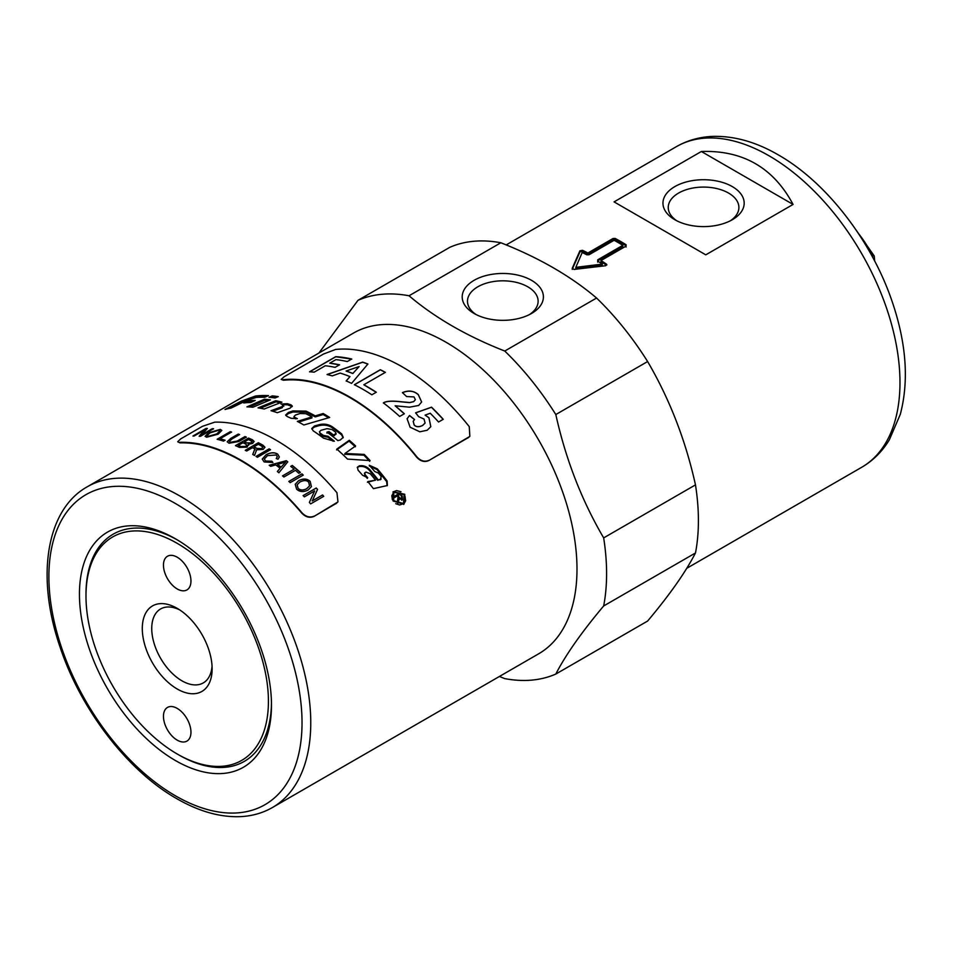 <?xml version="1.0" encoding="UTF-8"?>
<svg xmlns="http://www.w3.org/2000/svg" width="953" height="953" viewBox="0 0 953 953"><rect width="100%" height="100%" fill="white"/><g stroke="black" fill="none" stroke-linecap="round" stroke-linejoin="round"><path stroke-width="1.43" d="M538.648 653.818A185.168 106.915 -120 0 0 576.994 569.048A185.168 106.915 -120 0 0 496.168 382.701A185.168 106.915 -120 0 0 353.48 333.085L87.247 486.792A185.168 106.915 -120 0 1 179.831 495.965A185.168 106.915 -120 0 1 310.761 722.755A185.168 106.915 -120 0 1 272.415 807.525L538.648 653.818M555.813 674.057L647.623 621.046C669.637 594.851 685.6 572.157 695.476 552.966L603.666 605.965C581.652 632.173 565.689 654.866 555.813 674.057A211.709 122.234 -120 0 1 504.756 678.619L499.42 676.463M603.666 605.965A211.709 122.234 -120 0 0 606.596 573.623A211.709 122.234 -120 0 0 603.666 537.897L695.476 484.886C685.6 440.274 669.637 399.152 647.623 361.544L555.813 414.543C565.689 459.167 581.652 500.289 603.666 537.897M79.444 594.243A135.791 78.396 60 0 1 175.459 538.802A135.791 78.396 60 0 1 271.486 705.113A135.791 78.396 60 0 1 175.459 760.554A135.791 78.396 60 0 1 79.444 594.243M85.984 596.006A129 74.477 60 0 1 177.21 543.341A129 74.477 60 0 1 268.424 701.337A129 74.477 60 0 1 177.21 754.002A129 74.477 60 0 1 85.984 596.006L85.984 594.243A131.169 75.728 60 0 1 177.115 539.779M695.476 552.966A211.709 122.234 -120 0 0 698.406 520.624A211.709 122.234 -120 0 0 695.476 484.886M531.512 280.325A40.61 23.444 180 0 1 531.512 313.477A40.61 23.444 180 0 1 474.094 313.477L474.094 313.477A40.61 23.444 180 0 1 474.094 280.325A40.61 23.444 180 0 1 531.512 280.325M529.511 314.55A35.321 20.394 0 0 0 538.123 301.219A35.321 20.394 0 0 0 527.771 286.793A35.321 20.394 0 0 0 489.282 282.374A35.321 20.394 0 0 0 467.482 301.219A35.321 20.394 0 0 0 476.083 314.55M730.284 220.822A35.321 20.394 0 0 0 738.897 207.48A35.321 20.394 0 0 0 728.545 193.054A35.321 20.394 0 0 0 690.055 188.634A35.321 20.394 0 0 0 668.244 207.48A35.321 20.394 0 0 0 676.856 220.822M732.285 186.585A40.61 23.444 180 0 1 732.285 219.738A40.61 23.444 180 0 1 674.855 219.738L674.855 219.738A40.61 23.444 180 0 1 674.855 186.585A40.61 23.444 180 0 1 732.285 186.585M190.957 581.008A19.441 11.222 60 0 1 186.931 589.919A19.441 11.222 60 0 1 171.945 584.701A19.441 11.222 60 0 1 163.463 565.141A19.441 11.222 60 0 1 167.49 556.242A19.441 11.222 60 0 1 182.464 561.448A19.441 11.222 60 0 1 190.957 581.008M163.463 716.334A19.441 11.222 60 0 1 167.49 707.424A19.441 11.222 60 0 1 182.464 712.641A19.441 11.222 60 0 1 190.957 732.202A19.441 11.222 60 0 1 186.931 741.1A19.441 11.222 60 0 1 171.945 735.895A19.441 11.222 60 0 1 163.463 716.334M179.652 609.872A42.694 24.647 -120 0 0 160.581 608.967A42.694 24.647 -120 0 0 154.041 643.18A42.694 24.647 -120 0 0 181.928 680.811A42.694 24.647 -120 0 0 203.275 682.92A42.694 24.647 -120 0 0 212.042 665.956M177.21 608.359L177.21 608.359A49.377 28.507 60 0 1 212.126 668.827A49.377 28.507 60 0 1 177.21 688.995A49.377 28.507 60 0 1 142.295 628.515A49.377 28.507 60 0 1 177.21 608.359M178.735 754.883L177.21 754.002L178.735 754.883A131.169 75.728 60 0 0 271.462 703.207M393.112 501.016L393.208 491.724L404.775 494.273L403.905 504.232L393.112 501.016M392.958 491.986L396.627 490.592L400.999 491.724M393.565 492.558L391.814 495.751L392.362 499.67M404.191 494.619L393.815 492.284L393.696 500.67L403.441 503.541L404.191 494.619M295.847 418.927L294.072 417.521L293.989 416.473L294.822 417.414A185.168 106.915 60 0 1 297.336 418.653L291.094 418.296A185.168 106.915 -120 0 0 287.103 416.497L285.674 415.008L288.366 412.458L292.809 410.934L306.044 411.112A185.168 106.915 60 0 1 315.229 415.901L323.186 413.519A185.168 106.915 60 0 1 329.667 417.462L303.84 424.99A185.168 106.915 -120 0 0 297.348 421.405L311.917 416.914A185.168 106.915 -120 0 0 305.901 413.721L300.1 413.519L295.525 415.008L293.989 416.473M311.917 416.914L311.941 417.926L298.587 422.06M328.571 417.771L323.186 414.519L315.24 416.914L306.116 412.149L292.928 412.006L288.497 413.531L285.864 415.532M323.186 414.519L323.186 413.519M315.24 416.914L315.229 415.901M381.164 478.966L377.65 480.3L369.252 470.186C366.345 467.161 362.95 465.946 359.078 466.553L357.256 467.53M367.274 478.382L364.761 475.404L364.677 473.164M377.65 480.3L380.485 479.252L381.212 476.56A185.168 106.915 -120 0 0 378.377 473.057L374.732 471.509A185.168 106.915 -120 0 0 369.299 465.243L377.376 468.888A185.168 106.915 60 0 1 387.132 481.015L387.359 485.53L373.397 488.651A185.168 106.915 -120 0 0 367.834 481.587L375.53 480.169L367.405 482.218M387.097 485.792L386.668 481.599L376.983 469.543L369.311 465.934M375.53 480.169A185.168 106.915 -120 0 0 370.24 473.724L365.964 472.092L364.82 472.795L365.166 474.737A185.168 106.915 60 0 1 367.691 477.739L362.545 475.249A185.168 106.915 -120 0 0 358.078 470.174L357.399 467.149L359.436 465.826C363.307 465.243 366.714 466.458 369.645 469.507A185.168 106.915 60 0 1 378.091 479.693M380.044 479.859L380.974 479.299M230.042 408.265L241.788 402.273L256.047 397.127L266.137 396.651M268.496 395.614L264.612 397.318A185.168 106.915 -120 0 0 256.333 397.413L246.398 400.582L231.138 408.051A185.168 106.915 -120 0 0 225.003 409.48L241.288 401.153L255.595 396.007A185.168 106.915 60 0 1 268.496 395.614M343.128 437.808L341.543 434.806L332.049 427.635C328.118 425.145 323.71 424.514 318.85 425.729L314.407 427.004L311.81 429.029M333.157 441.275L328.046 437.248L323.234 436.319L320.172 434.091L319.446 431.709L320.268 433.15A185.168 106.915 60 0 1 323.353 435.39L328.189 436.331A185.168 106.915 60 0 1 334.372 441.239L323.496 438.154A185.168 106.915 -120 0 0 313.215 430.839L311.762 428.528L314.454 426.015L318.898 424.752C323.77 423.537 328.189 424.192 332.156 426.694A185.168 106.915 60 0 1 341.698 433.913L343.259 437.379L340.221 440.012L337.862 440.596A185.168 106.915 -120 0 0 327.01 432.126L328.999 431.602A185.168 106.915 60 0 1 333.467 434.985L336.087 433.46L335.385 432.054A185.168 106.915 -120 0 0 331.966 429.505L327.01 428.659L320.982 430.303L319.446 431.709M335.921 433.901L333.324 435.89L328.88 432.543L326.891 433.067M328.046 437.248L328.189 436.331M333.324 435.89L333.467 434.985M328.88 432.543L328.999 431.602M355.338 446.766L349.084 441.12L336.588 449.923M369.704 461.288L363.915 455.177L344.724 454.271L344.986 453.473L364.225 454.414A185.168 106.915 60 0 1 370.05 460.573L347.523 459.096A185.168 106.915 -120 0 0 336.814 449.077L349.298 440.274A185.168 106.915 60 0 1 355.588 445.956L344.986 453.473M349.084 441.12L349.298 440.274M363.915 455.177L364.225 454.414M395.698 503.696L399.664 504.983L403.155 503.744M405.001 496.168L405.633 500.825L403.607 504.423M292.226 406.597L287.592 404.799L283.16 404.656M283.053 405.633L282.279 407.705L272.796 411.231M280.968 404.001L287.401 403.703A185.168 106.915 60 0 1 291.106 404.918L292.309 406.026L290.01 408.206L277.347 412.697A185.168 106.915 -120 0 0 271.021 410.719L282.088 406.609L282.838 404.537A185.168 106.915 -120 0 0 280.968 404.001M283.827 406.264L282.838 404.537M280.253 402.785L275.977 401.856L260.229 408.229M275.977 401.856L275.703 400.736A185.168 106.915 60 0 1 281.909 402.142L264.195 409.004A185.168 106.915 -120 0 0 258.06 407.872L275.703 400.736M249.603 406.979L264.779 400.343L268.448 400.689M264.434 399.224A185.168 106.915 60 0 1 270.438 399.855L252.867 407.229A185.168 106.915 -120 0 0 246.934 406.871L264.434 399.224L264.779 400.343M247.172 402.642L252.569 401.654M248.221 400.82A185.168 106.915 60 0 1 255.237 400.451L250.722 402.5A185.168 106.915 -120 0 0 243.73 402.952L248.221 400.82L248.662 401.94M276.334 397.437L271.402 397.508M275.012 397.985A185.168 106.915 -120 0 0 268.984 397.27L272.224 395.876A185.168 106.915 60 0 1 278.276 396.639L275.012 397.985M272.57 397.008L272.224 395.876M401.249 499.158L398.866 498.062A183.941 106.2 60 0 0 397.484 496.001L398.02 495.512A185.168 106.915 60 0 1 399.414 497.597L401.368 499.038M401.106 499.253L401.642 496.632A185.168 106.915 -120 0 0 400.093 494.321L398.02 495.512M393.339 497.049L400.129 492.951A185.168 106.915 60 0 1 402.309 496.203L402.321 499.813L399.259 498.717L397.592 503.482M399.593 493.44L401.761 496.668L401.761 500.265M398.783 499.944L398.151 503.041A185.168 106.915 -120 0 0 397.365 501.814L398.056 497.049A185.168 106.915 -120 0 0 397.306 495.929L394.53 497.537A185.168 106.915 -120 0 0 393.875 496.561L400.129 492.951M399.259 498.717L399.331 499.479M337.874 501.957L314.073 516.383C309.785 518.229 305.687 517.157 301.803 513.179A185.168 106.915 -120 0 0 180.046 442.883L177.699 441.763L180.653 438.916L202.477 426.313L214.747 422.155A185.787 107.26 -120 0 1 336.945 492.713L337.97 501.814L335.897 503.78M469.722 436.462L428.743 460.597C424.454 462.431 420.428 461.288 416.64 457.166A185.168 106.915 -120 0 0 283.446 380.259L281.171 379.401L284.197 376.721L323.472 354.051L335.575 349.465A185.787 107.26 -120 0 1 469.257 426.646L469.841 436.331L468.018 437.915M428.743 460.597L468.268 437.641M283.446 380.259L281.171 379.401M283.208 379.699A185.787 107.26 60 0 1 416.878 456.88L416.64 457.166M428.981 460.311C424.704 462.157 420.666 461.002 416.878 456.88M367.906 364.01L351.597 383.38A185.787 107.26 -120 0 0 346.165 380.926L349.977 376.614A185.787 107.26 -120 0 0 340.185 373.076L332.24 375.899A185.787 107.26 -120 0 0 327.082 374.505L362.664 362.116A185.787 107.26 60 0 1 367.906 364.01M314.18 372.17A185.787 107.26 -120 0 0 309.558 371.777L335.742 356.66A185.787 107.26 60 0 1 351.717 359.007L347.285 361.568A185.787 107.26 -120 0 0 335.933 359.615L329.75 363.188A185.787 107.26 60 0 1 339.542 364.796L335.111 367.346A185.787 107.26 -120 0 0 325.318 365.749L314.18 372.17M371.849 394.792A185.787 107.26 -120 0 0 354.361 384.714L380.33 369.728A185.787 107.26 60 0 1 385.357 372.349L363.82 384.774A185.787 107.26 60 0 1 376.28 392.231L371.849 394.792M395.138 405.787A185.787 107.26 60 0 1 404.334 413.745L399.664 416.449A185.787 107.26 -120 0 0 383.356 402.881C386.12 401.034 392.171 400.665 401.511 401.785L409.659 402.535L413.673 401.582L415.365 399.712L414.019 396.913L406.609 396.555L402.428 392.612C408.587 390.063 413.876 390.73 418.307 394.602L421.643 401.987L418.665 405.478L409.528 407.169L395.138 405.787L404.31 413.828M410.112 427.218L407.086 418.736L409.54 415.484L414.567 419.523L413.197 421.238L414.186 424.955C416.187 427.051 418.998 427.206 422.632 425.419L425.086 423.061L424.037 419.058L418.653 416.687L415.603 412.816L431.53 407.181A185.787 107.26 60 0 1 443.252 419.296L438.559 422.012A185.787 107.26 -120 0 0 430.244 413.257L425.098 415.127L428.969 417.736L430.816 426.694L427.206 430.244L419.82 431.792L410.112 427.218M407.074 418.784L409.516 415.568L414.531 419.606M425.098 415.127L428.945 417.807L430.804 426.718M415.579 412.899L431.495 407.253L443.216 419.368M413.185 421.274L414.15 425.038C416.151 427.123 418.975 427.278 422.596 425.491L425.05 423.132M402.416 392.707C408.575 390.158 413.864 390.825 418.296 394.697L421.631 402.023M383.344 402.976C386.108 401.13 392.148 400.76 401.487 401.868L409.635 402.619L413.662 401.666L415.365 399.712M363.82 384.774L376.28 392.326M354.361 384.821L380.33 369.835L385.357 372.444M329.75 363.188L339.566 364.904M309.594 371.884L335.778 356.767L351.752 359.126M346.118 371.003L346.142 371.11A185.668 107.189 60 0 1 352.824 373.516L359.126 366.548L346.118 371.003A185.787 107.26 60 0 1 352.801 373.409M352.824 373.516L359.126 366.548M327.105 374.612L362.688 362.235L367.918 364.117M346.165 381.033L349.977 376.614M314.073 516.383L336.123 503.47M180.046 442.883L177.699 441.763M179.831 442.311A185.787 107.26 60 0 1 302.03 512.869L301.803 513.179M314.299 516.073C309.999 517.92 305.913 516.848 302.03 512.869M304.376 496.87A185.787 107.26 -120 0 0 303.149 495.572L316.241 488.007A185.787 107.26 60 0 1 317.552 489.401L312.262 500.897L322.543 494.964A185.787 107.26 60 0 1 323.734 496.322L310.642 503.887A185.787 107.26 -120 0 0 309.368 502.434L314.645 490.938L304.376 496.87M270.688 466.339A185.787 107.26 -120 0 0 269.234 465.267L286.305 460.692A185.787 107.26 60 0 1 287.782 461.836L278.895 472.759A185.787 107.26 -120 0 0 277.347 471.509L280.111 468.257A185.787 107.26 -120 0 0 275.786 464.909L270.688 466.339M265.53 461.014L271.915 461.228L272.856 462.467L264.16 461.943L262.254 459.072L266.113 454.712C270.652 452.341 274.512 452.151 277.716 454.14L279.336 456.952L278.026 459.251L276.251 458.512L277.275 456.761L276.203 454.986L267.555 455.641L264.338 458.989L265.53 461.109L271.903 461.323L272.844 462.562M257.441 457.261A185.787 107.26 -120 0 0 256.047 456.404L269.151 448.839A185.787 107.26 60 0 1 270.533 449.697L257.441 457.261M206.658 437.224L205.074 436.343L208.588 432.793L220.203 429.398L221.823 430.387L218.142 434.187L206.658 437.224M194.162 435.986A185.787 107.26 -120 0 0 192.971 435.986L206.062 428.421A185.787 107.26 60 0 1 207.325 428.433L202.048 434.592L212.328 428.647A185.787 107.26 60 0 1 213.555 428.743L200.452 436.307A185.787 107.26 -120 0 0 199.153 436.2L204.43 430.053L194.162 435.986M223.514 441.108A185.787 107.26 -120 0 0 217.153 439.25L230.257 431.685A185.787 107.26 60 0 1 231.591 432.043L220.048 438.714A185.787 107.26 60 0 1 225.063 440.215L223.514 441.108M237.428 440.929L244.981 436.569A185.787 107.26 60 0 1 246.351 437.129L238.786 441.501L229.006 443.228L227.195 441.763L230.674 438.451L238.238 434.08A185.787 107.26 60 0 1 239.596 434.556L232.044 438.916L229.363 441.346L230.435 442.275L237.44 441.036L244.992 436.677L246.362 437.236M248.733 445.194L248.352 444.312L247.149 447.124L239.441 447.41A185.787 107.26 -120 0 0 235.474 445.623L248.566 438.07A185.787 107.26 60 0 1 252.474 439.821L254.141 441.43L252.581 443.431L248.352 444.312L248.733 445.134M246.66 451.019A185.787 107.26 -120 0 0 245.278 450.292L258.37 442.728A185.787 107.26 60 0 1 263.004 445.242L264.958 447.255L263.171 449.447L256.655 449.792L254.511 455.463A185.787 107.26 -120 0 0 252.759 454.426L254.796 448.982L254.082 448.529A185.787 107.26 -120 0 0 252.485 447.66L246.66 451.019M255.094 449.709L254.796 448.982M283.923 477A185.787 107.26 -120 0 0 282.576 475.845L294.12 469.174A185.787 107.26 -120 0 0 290.748 466.351L292.297 465.457A185.787 107.26 60 0 1 300.362 472.402L298.813 473.296A185.787 107.26 -120 0 0 295.466 470.341L283.923 477M290.188 482.635A185.787 107.26 -120 0 0 288.854 481.408L301.946 473.855A185.787 107.26 60 0 1 303.28 475.082L290.188 482.635M296.633 489.187L295.216 484.327L298.492 480.765C303.173 478.323 307.069 478.525 310.166 481.36L311.428 486.638L308.033 490.068C303.507 492.296 299.707 491.998 296.633 489.187M303.114 495.643L316.205 488.079L317.516 489.473L312.227 500.968L322.507 495.036L323.698 496.394M281.111 467.125L281.087 467.208A185.668 107.189 60 0 0 277.573 464.48L277.585 464.397A185.787 107.26 60 0 1 281.111 467.125L285.638 462.038L277.585 464.397M281.087 467.208L285.638 462.038M277.335 471.592L280.111 468.257M269.222 465.362L286.293 460.787L287.77 461.931M264.338 459.036L265.53 461.109M276.31 458.536L277.275 456.856M262.254 459.12L266.113 454.819C270.64 452.437 274.512 452.246 277.716 454.236L279.336 456.999M256.047 456.499L269.139 448.946L270.533 449.804M218.725 430.256L209.886 432.96L207.039 435.747L208.135 436.355L216.796 433.901L219.833 430.923L218.725 430.256M207.051 435.807L208.171 436.474L216.831 434.008L219.845 430.982M205.086 436.391L208.612 432.912L220.238 429.517L221.835 430.446M199.189 436.319L204.43 430.053M202.048 434.592L212.364 428.767L213.579 428.862M193.006 436.093L207.373 428.54M220.048 438.714L225.075 440.322M217.177 439.357L230.269 431.804L231.615 432.162M229.375 441.394L230.459 442.383L237.44 441.036M227.207 441.823L230.686 438.559L238.25 434.187L239.608 434.663M252.033 441.692L251.032 442.978L246.708 442.978A185.668 107.189 60 0 0 244.456 441.954L244.444 441.847A185.787 107.26 60 0 1 246.696 442.871L251.02 442.871L252.033 441.692L250.484 440.512A185.787 107.26 -120 0 0 248.399 439.559L244.444 441.847M242.002 446.933L241.014 446.623A185.668 107.189 60 0 0 238.417 445.444L238.405 445.337A185.787 107.26 60 0 1 241.002 446.528L245.731 446.409L246.791 445.099L245.314 443.836A185.787 107.26 -120 0 0 242.896 442.74L238.405 445.337M242.014 447.04L245.743 446.516L246.803 445.158M235.486 445.73L248.578 438.166L254.141 441.489M262.73 447.362L261.741 448.72L256.953 448.518A185.668 107.189 60 0 0 253.986 446.897L253.974 446.802A185.787 107.26 60 0 1 256.953 448.422L261.741 448.613L262.73 447.362L261.622 446.111A185.787 107.26 -120 0 0 258.311 444.301L253.974 446.802M252.759 454.521L254.796 449.089M245.278 450.4L258.37 442.835L264.958 447.302M290.736 466.434L292.273 465.541L300.338 472.485M282.553 475.928L294.12 469.174M288.83 481.491L301.922 473.939L303.257 475.154M308.689 482.23C306.783 480.121 303.828 480.074 299.826 482.075L297.157 484.803L298.11 488.317C300.278 490.39 303.149 490.509 306.735 488.675L309.558 485.863L308.689 482.23M297.145 484.851L298.075 488.389C300.243 490.473 303.114 490.581 306.699 488.746L309.558 485.863M295.192 484.374L298.456 480.848C303.137 478.406 307.033 478.609 310.142 481.444L311.417 486.673M871.84 255.738L874.258 256.023L874.663 261.003M705.78 254.832L614.066 201.881L701.36 151.491C742.923 150.097 773.491 167.752 793.075 204.442L705.78 254.832M701.36 151.491L793.075 204.442M600.998 260.55L600.962 261.527L606.358 265.101L606.442 264.136L605.703 265.732L574.087 269.425L572.229 268.341L579.889 250.818L582.474 250.294A185.168 106.915 60 0 1 587.918 252.998L613.005 238.5L615.185 238.441A185.168 106.915 60 0 1 626.097 244.742L626.097 246.065L600.998 260.55A185.168 106.915 60 0 1 606.442 264.136L606.882 264.898M572.229 269.354L579.972 251.878L582.545 251.342L587.953 254.022L613.053 239.537L615.221 239.477L626.061 245.731L626.097 244.742L626.097 246.065M622.821 245.326A185.168 106.915 -120 0 0 614.101 240.287L589.002 254.773L586.822 254.82A185.168 106.915 -120 0 0 582.223 252.485L575.815 267.34L602.32 264.088A185.168 106.915 -120 0 0 597.734 261.122L597.734 259.812L622.821 245.326L622.797 246.315L597.698 260.812L597.734 259.812L597.734 261.122M602.32 264.088L602.248 265.053L575.815 268.353L575.815 267.34M597.698 262.111L597.698 260.812M626.061 245.731L626.05 247.041M587.953 254.022L587.918 252.998M596.566 298.027C570.728 276.108 538.826 257.679 500.849 242.765L409.04 295.775C434.878 317.694 466.779 336.123 504.756 351.038L596.566 298.027A211.709 122.234 -120 0 1 647.623 361.544M318.898 353.051L357.983 300.326L449.792 247.327A211.709 122.234 -120 0 1 500.849 242.765M555.813 414.543A211.709 122.234 -120 0 0 504.756 351.038M409.04 295.775A211.709 122.234 -120 0 0 357.983 300.326M175.459 795.826A178.997 103.341 60 0 1 48.889 576.601A178.997 103.341 60 0 1 175.459 503.529A178.997 103.341 60 0 1 302.03 722.755A178.997 103.341 60 0 1 175.459 795.826M861.619 467.339C872.972 460.716 882.192 451.567 889.292 439.929L900.311 414.317C909.091 380.89 906.374 343.342 892.187 301.648C871.65 240.895 826.644 182.357 778.291 154.874C756.575 142.247 735.132 136.076 713.976 136.362C700.36 136.708 687.852 140.127 676.451 146.619A185.168 106.915 60 0 1 769.035 155.792A185.168 106.915 60 0 1 899.977 382.582A185.168 106.915 60 0 1 861.619 467.339L686.708 568.333M294.894 418.462L294.822 417.414M306.116 412.149L306.044 411.112M292.928 412.006L292.809 410.934M288.497 413.531L288.366 412.458M359.078 466.553L359.436 465.826M358.816 466.601L359.162 465.886M364.761 475.404L365.166 474.737M376.983 469.543L377.376 468.888M369.252 470.186L369.645 469.507M256.047 397.127L255.595 396.007M241.788 402.273L241.288 401.153M318.85 425.729L318.898 424.752M314.407 427.004L314.454 426.015M323.234 436.319L323.353 435.39M320.172 434.091L320.268 433.15M334.598 435.569L334.753 434.651M341.543 434.806L341.698 433.913M332.049 427.635L332.156 426.694M287.592 404.799L287.401 403.703M282.279 407.705L282.088 406.609M291.284 406.014L291.106 404.918M858.141 233.08A76.228 44.017 60 0 1 872.471 255.368M582.545 251.342L582.474 250.294M579.972 251.878L579.889 250.818M615.221 239.477L615.185 238.441M613.053 239.537L613.005 238.5M272.415 807.525C262.814 813.028 252.164 816.066 240.442 816.638C220.179 817.436 198.951 811.444 176.746 798.662C127.392 770.739 80.183 708.925 59.646 645.812C36.011 576.565 46.137 509.724 87.247 486.792M364.427 473.474L364.82 472.795M335.944 434.365L336.087 433.46M852.113 224.36L874.258 256.023M676.451 146.619L506.186 244.921"/></g></svg>
